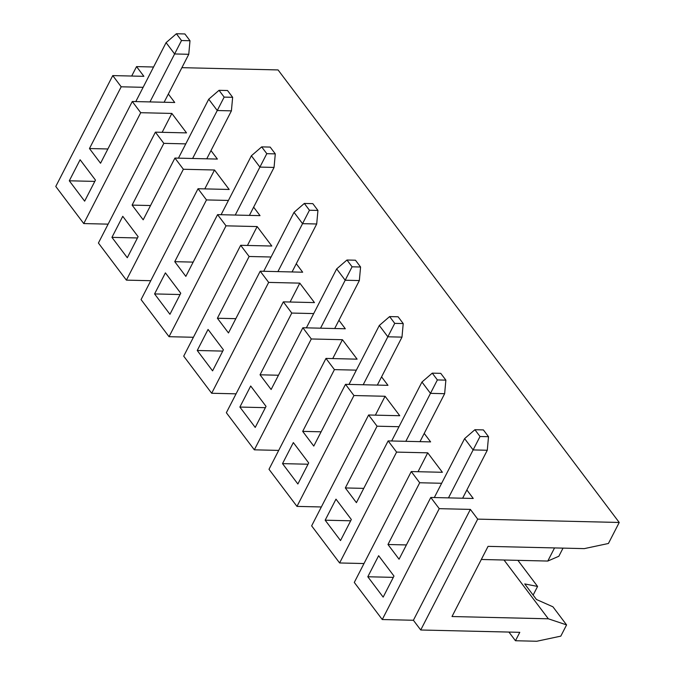 <?xml version="1.0" encoding="UTF-8"?>
<svg xmlns="http://www.w3.org/2000/svg" width="675" height="675" viewBox="0 0 675 675"><rect width="100%" height="100%" fill="white"/><g stroke="black" fill="none" stroke-linecap="round" stroke-linejoin="round"><path stroke-width="1.01" d="M169.94 314.288L180.757 293.245L165.4 272.877L154.583 293.929L169.94 314.288M474.905 429.713L480.026 436.506L488.514 436.7L483.393 429.916L474.905 429.713L464.602 438.615L473.124 449.921L480.026 436.506M488.514 436.7L487.282 450.259L473.124 449.921L448.478 497.88M266.043 406.375L250.695 386.007L239.878 407.059L255.226 427.427L266.043 406.375M278.463 375.241L260.035 374.802L291.769 313.057L283.331 301.86L314.466 302.594L299.793 283.137L268.658 282.403L260.212 271.198L302.67 272.202L296.283 263.723M278.699 450.402L254.332 449.828L311.302 338.968L302.864 327.763L271.122 389.517L260.035 374.802M265.385 407.666L239.878 407.059M254.332 449.828L226.353 412.72L283.331 301.86M332.733 358.585L342.436 339.702L357.109 359.159L325.974 358.425L268.996 469.285L296.975 506.393L353.945 395.533L385.079 396.267L399.752 415.724L368.618 414.99L311.639 525.859L339.618 562.967L396.596 452.098L388.15 440.902L430.608 441.897L424.212 433.426M189.996 40.736L184.882 33.953L176.394 33.75L181.507 40.534L189.996 40.736L188.764 54.295L174.614 53.958L166.084 42.643L176.394 33.75M181.507 40.534L149.968 101.917M219.038 90.315L224.151 97.107L232.647 97.301L227.526 90.517L219.038 90.315L208.727 99.217L178.445 158.153M108.127 224.142L83.751 223.568L140.721 112.7L132.283 101.503L100.55 163.249L89.463 148.542L121.196 86.797L143.134 87.311M89.463 148.542L107.882 148.972M132.283 101.503L174.732 102.499L168.345 94.028M150.525 205.537L132.106 205.107L163.839 143.362L185.777 143.876M84.645 201.158L95.47 180.107L80.114 159.747L69.297 180.799L84.645 201.158M94.804 181.398L69.297 180.799M83.751 223.568L55.772 186.46L112.75 75.592L143.885 76.326L136.553 66.597L153.571 67.002M121.196 86.797L112.75 75.592M150.77 280.707L126.394 280.133L98.415 243.025L155.393 132.157L186.528 132.891L171.855 113.434L162.152 132.317M140.721 112.7L171.855 113.434M135.793 101.588L166.084 42.643M188.764 54.295L164.118 102.254M131.693 76.039L136.553 66.597M181.896 67.669L278.066 69.93L619.228 522.467L477.706 519.126L420.727 629.994L519.792 632.323L515.464 640.744L536.794 641.25L560.807 636.137L566.578 624.907L548.336 618.798L452.005 616.528L488.059 546.362L584.297 548.623L608.42 543.485L619.228 522.467M138.113 236.672L122.757 216.312L111.94 237.364L127.297 257.723L138.113 236.672M137.447 237.963L111.94 237.364M126.394 280.133L183.372 169.265L174.926 158.068L143.193 219.814L132.106 205.107M163.839 143.362L155.393 132.157M192.611 158.482L217.257 110.523L208.727 99.217M232.647 97.301L231.407 110.86L206.761 158.819M174.926 158.068L217.384 159.064L210.988 150.593M224.151 97.107L217.257 110.523L231.407 110.86M403.22 323.57L398.107 316.786L389.618 316.583L394.732 323.367L403.22 323.57L401.988 337.129L387.838 336.791L379.308 325.477L389.618 316.583M394.732 323.367L363.192 384.75M432.262 373.148L437.375 379.932L445.871 380.135L440.75 373.351L432.262 373.148L421.951 382.042L391.669 440.977M353.945 395.533L345.507 384.337L313.774 446.082L302.687 431.376L334.42 369.622L325.974 358.425M345.507 384.337L387.965 385.332L381.569 376.861M363.749 488.371L345.33 487.941L377.063 426.195L399.001 426.71M401.988 337.129L377.342 385.079M349.017 384.413L379.308 325.477M321.351 506.967L296.975 506.393M375.376 415.15L385.079 396.267M297.869 483.992L308.694 462.94L293.338 442.581L282.521 463.624L297.869 483.992M308.028 464.231L282.521 463.624M563.026 548.125L558.849 556.251L547.796 561.052L554.538 547.923M183.372 169.265L214.507 169.999L229.171 189.464L198.037 188.73L206.482 199.927L228.42 200.441M193.413 337.272L169.037 336.698L226.015 225.83L217.569 214.633L260.027 215.637L253.64 207.157M226.015 225.83L257.15 226.564L271.814 246.029L240.68 245.295L249.126 256.492L271.063 257.006M291.769 313.057L313.715 313.58M302.864 327.763L345.313 328.767L338.926 320.288M311.302 338.968L342.436 339.702M334.42 369.622L356.358 370.145M377.063 426.195L368.618 414.99M396.596 452.098L427.731 452.832L442.395 472.289L411.261 471.555L419.707 482.76L441.644 483.275M420.727 629.994L413.395 620.266L382.261 619.532L439.239 508.663L430.793 497.467L473.251 498.462L466.864 489.991M439.239 508.663L470.374 509.397L477.706 519.126M418.019 471.715L427.731 452.832M388.15 440.902L356.417 502.647L345.33 487.941M350.671 520.796L325.164 520.197L340.521 540.557L351.337 519.505L335.981 499.146L325.164 520.197M367.808 576.762L383.164 597.122L393.981 576.07L378.633 555.711L367.808 576.762L393.323 577.361M413.395 620.266L470.374 509.397M382.261 619.532L354.291 582.424L411.261 471.555M430.793 497.467L399.06 559.212L387.973 544.506L419.707 482.76M363.994 563.541L339.618 562.967M405.835 441.315L430.481 393.356L421.951 382.042M445.871 380.135L444.639 393.694L419.985 441.653M444.639 393.694L430.481 393.356L437.375 379.932M434.312 497.551L464.602 438.615M487.282 450.259L462.637 498.218M481.317 559.482L547.796 561.052M515.464 640.744L508.925 632.07M504.023 560.022L548.336 618.798M236.056 393.837L211.68 393.263L183.71 356.155L240.68 245.295M169.037 336.698L141.067 299.59L198.037 188.73M406.392 544.936L387.973 544.506M533.14 595.088L537.578 586.44L524.72 583.926L536.465 599.501L552.935 606.808L566.578 624.907M517.902 560.343L537.578 586.44M321.106 431.806L302.687 431.376M360.577 267.005L359.345 280.564L345.195 280.226L336.665 268.912L346.967 260.018L352.088 266.802L360.577 267.005L355.463 260.212L346.967 260.018M352.088 266.802L320.549 328.185M359.345 280.564L334.699 328.514M306.374 327.848L336.665 268.912M317.933 210.44L316.702 223.99L302.552 223.661L294.022 212.347L304.324 203.445L309.445 210.237L317.933 210.44L312.82 203.648L304.324 203.445M309.445 210.237L277.906 271.62M316.702 223.99L292.056 271.949M263.731 271.282L294.022 212.347M222.742 351.093L197.235 350.494L212.583 370.862L223.4 349.81L208.052 329.442L197.235 350.494M235.82 318.676L217.392 318.237L249.126 256.492M260.212 271.198L228.479 332.944L217.392 318.237M211.68 393.263L268.658 282.403M290.09 302.02L299.793 283.137M275.29 153.875L274.058 167.425L259.9 167.096L251.378 155.782L261.681 146.88L266.802 153.672L275.29 153.875L270.169 147.082L261.681 146.88M266.802 153.672L235.254 215.047M274.058 167.425L249.413 215.384M221.088 214.718L251.378 155.782M180.098 294.528L154.583 293.929M193.168 262.111L174.749 261.672L206.482 199.927M217.569 214.633L185.836 276.379L174.749 261.672M247.447 245.455L257.15 226.564M204.795 188.882L214.507 169.999"/></g></svg>
